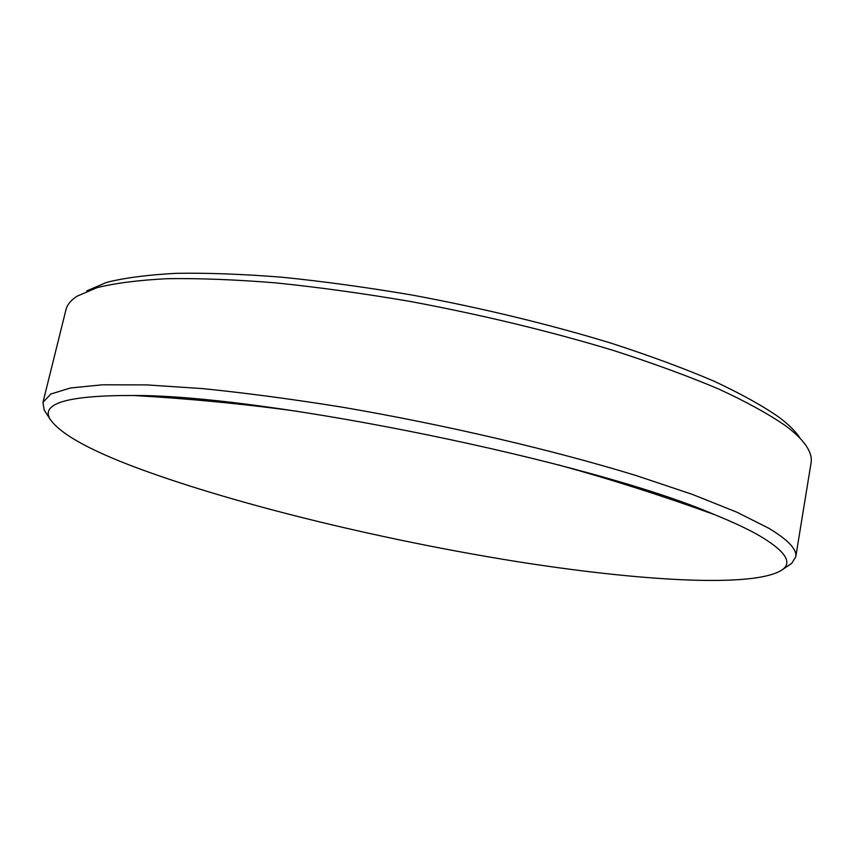 <?xml version="1.0" encoding="UTF-8"?>
<svg xmlns="http://www.w3.org/2000/svg" width="854" height="854" viewBox="0 0 854 854"><rect width="100%" height="100%" fill="white"/><g stroke="black" fill="none" stroke-linecap="round" stroke-linejoin="round"><path stroke-width="1.28" d="M150.325 472.742C94.121 452.801 60.645 434.857 49.895 418.908C40.832 403.088 68.832 395.285 133.897 395.498C266.928 394.954 592.815 461.843 714.862 514.759C733.319 522.274 748.179 529.256 759.441 535.714C784.677 550.67 792.48 561.889 782.851 569.362C756.249 588.502 638.205 581.008 513.158 560.982C386.862 540.539 248.514 507.607 150.325 472.742M46.383 413.432L44.162 409.963L42.956 402.405L50.834 394.025L70.455 387.983L102.427 384.802L146.771 384.908L202.718 388.623C245.258 392.915 291.588 399.064 341.717 407.08C443.877 424.523 551.823 449.748 635.718 475.422L692.082 494.285L736.724 512.122L768.792 528.263C788.253 539.974 797.23 549.528 795.736 556.936L791.647 563.405L788.242 565.722M42.956 402.405L65.95 309.778C67.146 304.782 70.871 300.234 77.127 296.146L97.078 287.659C115.301 283.122 138.839 280.123 167.704 278.671C199.494 278.223 235.651 279.632 276.184 282.909C318.723 287.286 363.388 293.456 410.187 301.441C482.094 314.88 549.827 331.213 613.385 350.439C653.214 363.292 688.484 376.219 719.207 389.243C746.887 402.085 769.091 414.318 785.829 425.943C795.277 433.042 802.055 439.661 806.176 445.799C810.318 452.022 811.962 457.669 811.086 462.74L795.736 556.936M660.313 494.861L657.078 494.733M194.893 399.864L191.872 398.711M86.766 290.883L106.569 282.407C124.567 277.87 147.721 274.839 176.031 273.333C207.17 272.8 242.515 274.102 282.076 277.23C323.57 281.425 367.103 287.403 412.685 295.153C482.681 308.219 548.652 324.168 610.578 342.998C649.424 355.584 683.851 368.298 713.88 381.119C740.973 393.779 762.761 405.874 779.243 417.403C788.552 424.459 795.277 431.046 799.397 437.163M632.707 486.022L629.419 485.819M223.823 402.565L220.738 401.455M714.862 514.759C662.683 495.843 610.535 479.222 558.431 464.896M297.32 411.297C243.785 403.942 189.31 398.679 133.897 395.498M782.851 569.362L791.647 563.405M49.895 418.908L44.162 409.963"/></g></svg>
